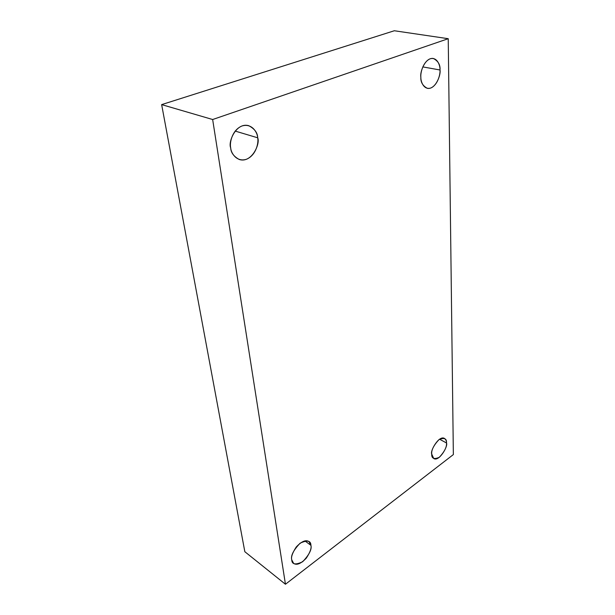 <?xml version="1.0" encoding="UTF-8"?>
<svg xmlns="http://www.w3.org/2000/svg" width="615" height="615" viewBox="0 0 615 615"><rect width="100%" height="100%" fill="white"/><g stroke="black" fill="none" stroke-linecap="round" stroke-linejoin="round"><path stroke-width="0.92" d="M431.73 454.124L433.752 458.529C439.079 462.019 448.289 446.144 446.505 442.969L439.541 439.218L446.505 442.969C446.951 446.805 444.576 451.571 439.371 457.268C434.044 459.605 431.499 458.552 431.73 454.124C431.238 450.218 433.652 445.383 438.964 439.617C444.307 437.419 446.821 438.533 446.505 442.969C446.613 441.101 445.921 439.587 444.43 438.418C439.049 435.028 429.885 450.995 431.73 454.124M420.845 77.113C420.552 82.149 422.728 85.892 427.363 88.337C435.612 89.782 441.04 74.738 440.009 69.987L422.805 66.904L440.009 69.987C440.401 74.261 437.78 84.885 430.854 87.983C423.881 90.29 420.637 81.726 420.845 77.113C420.36 72.793 423.074 61.754 430.177 58.786C437.273 56.718 440.255 65.505 440.009 69.987C440.401 64.821 438.172 60.985 433.321 58.471C425.034 57.264 419.753 72.393 420.845 77.113M230.686 147.831C230.902 152.605 233.746 156.487 239.212 159.477C251.735 163.575 260.46 143.587 257.693 137.791L235.153 131.072L257.693 137.791C258.777 142.626 256.301 154.965 246.63 159.2C236.79 162.552 230.963 153.127 230.686 147.831C229.433 142.957 232.016 130.042 242.003 125.967C252.081 122.923 257.5 132.671 257.693 137.791C257.608 132.794 254.61 128.758 248.714 125.683C236.129 122.116 227.857 142.134 230.686 147.831M291.741 559.819L293.609 563.363C296.691 565.493 300.927 563.747 306.316 558.128C310.16 552.247 311.697 547.988 310.921 545.336L304.871 540.893L310.921 545.336C311.974 549.287 309.23 554.745 302.695 561.703C295.577 565.154 291.925 564.524 291.741 559.819C290.611 555.791 293.401 550.248 300.112 543.183C307.262 539.893 310.859 540.608 310.921 545.336L308.961 541.584C305.832 539.532 301.581 541.346 296.222 547.019C292.409 552.931 290.918 557.198 291.741 559.819M285.445 584.25L212.652 119.518L161.645 104.612L244.832 551.709L285.445 584.25L244.832 551.709L161.645 104.612L212.652 119.518L448.235 38.699L394.33 30.75L161.645 104.612L394.33 30.75L448.235 38.699L453.355 454.577L285.445 584.25L453.355 454.577L448.235 38.699L212.652 119.518L285.445 584.25"/></g></svg>
